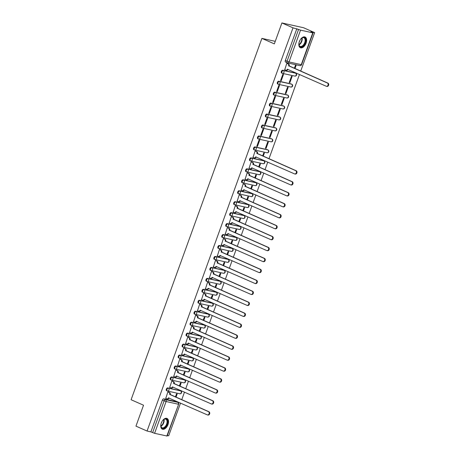 <?xml version="1.0" encoding="UTF-8"?>
<svg xmlns="http://www.w3.org/2000/svg" width="459" height="459" viewBox="0 0 459 459"><rect width="100%" height="100%" fill="white"/><g stroke="black" fill="none" stroke-linecap="round" stroke-linejoin="round"><path stroke-width="0.69" d="M180.163 390.689A1.497 0.872 113.8 0 0 180.077 390.643A1.497 0.872 113.8 0 0 179.98 390.609L167.736 387.907A1.497 0.872 113.8 0 0 166.359 389.117A1.497 0.872 113.8 0 0 166.623 390.684A1.497 0.872 113.8 0 0 166.72 390.712L167.145 390.902M184.128 379.736A1.497 0.872 113.8 0 0 184.042 379.685A1.497 0.872 113.8 0 0 183.944 379.656L171.7 376.954A1.497 0.872 113.8 0 0 170.329 378.164A1.497 0.872 113.8 0 0 170.587 379.731A1.497 0.872 113.8 0 0 170.685 379.759L171.109 379.949M188.092 368.784A1.497 0.872 113.8 0 0 188.006 368.732A1.497 0.872 113.8 0 0 187.909 368.703L175.665 365.995A1.497 0.872 113.8 0 0 174.294 367.211A1.497 0.872 113.8 0 0 174.552 368.778A1.497 0.872 113.8 0 0 174.649 368.806L175.074 368.996M192.057 357.831A1.497 0.872 113.8 0 0 191.971 357.779A1.497 0.872 113.8 0 0 191.873 357.75L179.63 355.042A1.497 0.872 113.8 0 0 178.258 356.259A1.497 0.872 113.8 0 0 178.517 357.819A1.497 0.872 113.8 0 0 178.614 357.854L179.039 358.043M196.022 346.878A1.497 0.872 113.8 0 0 195.936 346.826A1.497 0.872 113.8 0 0 195.838 346.792L183.594 344.089A1.497 0.872 113.8 0 0 182.223 345.306A1.497 0.872 113.8 0 0 182.481 346.866A1.497 0.872 113.8 0 0 182.579 346.901L183.009 347.084M199.992 335.919A1.497 0.872 113.8 0 0 199.9 335.873A1.497 0.872 113.8 0 0 199.803 335.839L187.559 333.136A1.497 0.872 113.8 0 0 186.188 334.347A1.497 0.872 113.8 0 0 186.446 335.913A1.497 0.872 113.8 0 0 186.543 335.942L186.974 336.131M203.957 324.966A1.497 0.872 113.8 0 0 203.865 324.915A1.497 0.872 113.8 0 0 203.767 324.886L191.529 322.184A1.497 0.872 113.8 0 0 190.152 323.394A1.497 0.872 113.8 0 0 190.41 324.961A1.497 0.872 113.8 0 0 190.508 324.989L190.938 325.179M207.921 314.013A1.497 0.872 113.8 0 0 207.829 313.962A1.497 0.872 113.8 0 0 207.732 313.933L195.494 311.231A1.497 0.872 113.8 0 0 194.117 312.441A1.497 0.872 113.8 0 0 194.381 314.008A1.497 0.872 113.8 0 0 194.473 314.036L194.903 314.226M211.886 303.06A1.497 0.872 113.8 0 0 211.794 303.009A1.497 0.872 113.8 0 0 211.702 302.98L199.458 300.272A1.497 0.872 113.8 0 0 198.081 301.488A1.497 0.872 113.8 0 0 198.345 303.049A1.497 0.872 113.8 0 0 198.443 303.083L198.867 303.273M215.85 292.108A1.497 0.872 113.8 0 0 215.764 292.056A1.497 0.872 113.8 0 0 215.667 292.022L203.423 289.319A1.497 0.872 113.8 0 0 202.046 290.536A1.497 0.872 113.8 0 0 202.31 292.096A1.497 0.872 113.8 0 0 202.408 292.131L202.832 292.32M219.815 281.149A1.497 0.872 113.8 0 0 219.729 281.103A1.497 0.872 113.8 0 0 219.631 281.069L207.388 278.366A1.497 0.872 113.8 0 0 206.016 279.577A1.497 0.872 113.8 0 0 206.275 281.143A1.497 0.872 113.8 0 0 206.372 281.172L206.797 281.361M223.78 270.196A1.497 0.872 113.8 0 0 223.694 270.15A1.497 0.872 113.8 0 0 223.596 270.116L211.352 267.413A1.497 0.872 113.8 0 0 209.981 268.624A1.497 0.872 113.8 0 0 210.239 270.19A1.497 0.872 113.8 0 0 210.337 270.219L210.761 270.408M227.744 259.243A1.497 0.872 113.8 0 0 227.658 259.192A1.497 0.872 113.8 0 0 227.561 259.163L215.317 256.461A1.497 0.872 113.8 0 0 213.946 257.671A1.497 0.872 113.8 0 0 214.204 259.237A1.497 0.872 113.8 0 0 214.301 259.266L214.732 259.455M231.715 248.29A1.497 0.872 113.8 0 0 231.623 248.239A1.497 0.872 113.8 0 0 231.525 248.21L219.282 245.502A1.497 0.872 113.8 0 0 217.91 246.718A1.497 0.872 113.8 0 0 218.168 248.279A1.497 0.872 113.8 0 0 218.266 248.313L218.696 248.503M235.679 237.337A1.497 0.872 113.8 0 0 235.587 237.286A1.497 0.872 113.8 0 0 235.49 237.251L223.246 234.549A1.497 0.872 113.8 0 0 221.875 235.765A1.497 0.872 113.8 0 0 222.133 237.326A1.497 0.872 113.8 0 0 222.231 237.36L222.661 237.55M239.644 226.379A1.497 0.872 113.8 0 0 239.552 226.333A1.497 0.872 113.8 0 0 239.455 226.298L227.216 223.596A1.497 0.872 113.8 0 0 225.839 224.807A1.497 0.872 113.8 0 0 226.098 226.373A1.497 0.872 113.8 0 0 226.195 226.402L226.626 226.591M243.609 215.426A1.497 0.872 113.8 0 0 243.517 215.38A1.497 0.872 113.8 0 0 243.425 215.346L231.181 212.643A1.497 0.872 113.8 0 0 229.804 213.854A1.497 0.872 113.8 0 0 230.068 215.42A1.497 0.872 113.8 0 0 230.16 215.449L230.59 215.638M247.573 204.473A1.497 0.872 113.8 0 0 247.487 204.421A1.497 0.872 113.8 0 0 247.39 204.393L235.146 201.69A1.497 0.872 113.8 0 0 233.769 202.901A1.497 0.872 113.8 0 0 234.033 204.467A1.497 0.872 113.8 0 0 234.13 204.496L234.555 204.685M251.538 193.52A1.497 0.872 113.8 0 0 251.452 193.468A1.497 0.872 113.8 0 0 251.354 193.44L239.11 190.732A1.497 0.872 113.8 0 0 237.739 191.948A1.497 0.872 113.8 0 0 237.997 193.509A1.497 0.872 113.8 0 0 238.095 193.543L238.519 193.732M255.502 182.567A1.497 0.872 113.8 0 0 255.416 182.516A1.497 0.872 113.8 0 0 255.319 182.481L243.075 179.779A1.497 0.872 113.8 0 0 241.704 180.995A1.497 0.872 113.8 0 0 241.962 182.556A1.497 0.872 113.8 0 0 242.059 182.59L242.484 182.78M259.467 171.614A1.497 0.872 113.8 0 0 259.381 171.563A1.497 0.872 113.8 0 0 259.283 171.528L247.04 168.826A1.497 0.872 113.8 0 0 245.668 170.037A1.497 0.872 113.8 0 0 245.926 171.603A1.497 0.872 113.8 0 0 246.024 171.637L246.449 171.821M263.437 160.656A1.497 0.872 113.8 0 0 263.346 160.61A1.497 0.872 113.8 0 0 263.248 160.575L251.004 157.873A1.497 0.872 113.8 0 0 249.633 159.084A1.497 0.872 113.8 0 0 249.891 160.65A1.497 0.872 113.8 0 0 249.989 160.679L250.419 160.868M267.402 149.703A1.497 0.872 113.8 0 0 267.31 149.651A1.497 0.872 113.8 0 0 267.213 149.623L254.969 146.92A1.497 0.872 113.8 0 0 253.597 148.131A1.497 0.872 113.8 0 0 253.856 149.697A1.497 0.872 113.8 0 0 253.953 149.726L254.384 149.915M271.367 138.75A1.497 0.872 113.8 0 0 271.275 138.698A1.497 0.872 113.8 0 0 271.177 138.67L258.939 135.962A1.497 0.872 113.8 0 0 257.562 137.178A1.497 0.872 113.8 0 0 257.82 138.738A1.497 0.872 113.8 0 0 257.918 138.773L258.348 138.962M275.331 127.797A1.497 0.872 113.8 0 0 275.239 127.745A1.497 0.872 113.8 0 0 275.142 127.711L262.904 125.009A1.497 0.872 113.8 0 0 261.527 126.225A1.497 0.872 113.8 0 0 261.791 127.786A1.497 0.872 113.8 0 0 261.882 127.82L262.313 128.009M279.296 116.844A1.497 0.872 113.8 0 0 279.21 116.793A1.497 0.872 113.8 0 0 279.112 116.758L266.868 114.056A1.497 0.872 113.8 0 0 265.491 115.266A1.497 0.872 113.8 0 0 265.755 116.833A1.497 0.872 113.8 0 0 265.853 116.867L266.277 117.051M283.26 105.886A1.497 0.872 113.8 0 0 283.174 105.84A1.497 0.872 113.8 0 0 283.077 105.805L270.833 103.103A1.497 0.872 113.8 0 0 269.456 104.313A1.497 0.872 113.8 0 0 269.72 105.88A1.497 0.872 113.8 0 0 269.817 105.909L270.242 106.098M287.225 94.933A1.497 0.872 113.8 0 0 287.139 94.881A1.497 0.872 113.8 0 0 287.041 94.852L274.798 92.15A1.497 0.872 113.8 0 0 273.426 93.361A1.497 0.872 113.8 0 0 273.684 94.927A1.497 0.872 113.8 0 0 273.782 94.956L274.207 95.145M291.19 83.98A1.497 0.872 113.8 0 0 291.104 83.928A1.497 0.872 113.8 0 0 291.006 83.899L278.762 81.191A1.497 0.872 113.8 0 0 277.391 82.408A1.497 0.872 113.8 0 0 277.649 83.968A1.497 0.872 113.8 0 0 277.747 84.003L278.171 84.192M295.154 73.027A1.497 0.872 113.8 0 0 295.068 72.975A1.497 0.872 113.8 0 0 294.971 72.941L282.727 70.238A1.497 0.872 113.8 0 0 281.356 71.455A1.497 0.872 113.8 0 0 281.614 73.015A1.497 0.872 113.8 0 0 281.711 73.05L282.142 73.239M306.101 43.117A5.852 3.414 113.8 0 0 305.086 37.018A5.852 3.414 113.8 0 0 299.348 41.626A5.852 3.414 113.8 0 0 300.364 47.725A5.852 3.414 113.8 0 0 306.101 43.117M168.028 424.541A5.852 3.414 113.8 0 0 167.013 418.442A5.852 3.414 113.8 0 0 161.275 423.049A5.852 3.414 113.8 0 0 162.291 429.148A5.852 3.414 113.8 0 0 168.028 424.541M167.323 435.511L168.683 435.815L180.536 403.071M181.741 399.737L184.501 392.118M185.706 388.779L188.465 381.165M189.676 377.826L192.43 370.212M193.641 366.873L196.395 359.254M197.605 355.92L200.359 348.301M201.57 344.967L204.33 337.348M205.534 334.009L208.294 326.395M209.499 323.056L212.259 315.442M213.464 312.103L216.223 304.483M217.428 301.15L220.188 293.531M221.399 290.197L224.153 282.578M225.363 279.238L228.117 271.625M229.328 268.286L232.082 260.672M233.292 257.333L236.046 249.713M237.257 246.38L240.017 238.76M241.222 235.427L243.981 227.807M245.186 224.468L247.946 216.855M249.151 213.515L251.911 205.902M253.116 202.562L255.875 194.943M257.086 191.61L259.84 183.99M261.051 180.657L263.805 173.037M265.015 169.698L267.769 162.084M268.98 158.745L299.492 74.45M300.702 71.116L314.639 32.623L310.806 31.774L312.786 32.841L300.542 30.133L289.027 61.942L301.27 64.65L312.786 32.841M281.912 22.95L293.008 27.844L147.052 431.035L135.956 426.141L143.529 405.217L131.096 399.732L261.9 38.39L274.333 43.875L281.912 22.95L303.542 27.729L314.639 32.623M166.835 436.033L178.643 404.241L167.128 436.05L154.591 433.325L150.879 431.885L162.394 400.076A1.497 0.872 -66.2 0 1 163.771 398.86L176.009 401.562L177.742 402.325A1.497 0.872 -66.2 0 1 177.84 402.359A1.497 0.872 -66.2 0 1 178.075 402.56M150.879 431.885L147.052 431.035M296.835 28.688L285.32 60.496L289.027 61.942A1.497 1.211 102.5 0 1 287.592 62.917A1.497 1.211 102.5 0 1 287.403 62.854A1.497 0.872 -66.2 0 1 287.311 62.826A1.497 0.872 -66.2 0 1 287.047 61.259L298.562 29.451L293.008 27.844M298.562 29.451L300.542 30.133M287.449 63.52L286.818 63.331L284.758 69.705M289.864 82.66L292.154 76.337L291.505 76.2L289.216 82.517L289.864 82.66L289.262 82.39M281.212 80.75L283.501 74.427L282.853 74.283L280.564 80.606L281.212 80.75L280.61 80.48M285.9 93.613L288.189 87.296L287.541 87.153L285.251 93.47L285.9 93.613L285.297 93.349M277.247 91.702L279.537 85.385L278.888 85.242L276.599 91.559L277.247 91.702L276.645 91.439M281.935 104.566L284.224 98.249L283.576 98.106L281.287 104.422L281.935 104.566L281.333 104.302M273.283 102.655L275.572 96.338L274.924 96.195L272.635 102.512L273.283 102.655L272.68 102.391M277.97 115.525L280.26 109.202L279.606 109.058L277.322 115.381L277.97 115.525L277.362 115.255M269.318 113.608L271.608 107.291L270.953 107.148L268.67 113.471L269.318 113.608L268.716 113.344M274.006 126.477L276.289 120.155L275.641 120.011L273.357 126.334L274.006 126.477L273.398 126.208M265.354 124.567L267.637 118.244L266.989 118.101L264.705 124.423L265.354 124.567L264.745 124.297M270.041 137.43L272.325 131.108L271.676 130.964L269.387 137.287L270.041 137.43L269.433 137.161M261.389 135.52L263.673 129.197L263.024 129.054L260.735 135.376L261.389 135.52L260.781 135.25M266.071 148.383L268.36 142.066L267.712 141.923L265.422 148.24L266.071 148.383L265.468 148.119M257.419 146.473L259.708 140.156L259.06 140.012L256.77 146.329L257.419 146.473L256.816 146.209M263.236 156.215L264.395 153.019L263.747 152.876L262.634 155.945M255.726 151.149L255.095 150.965L253.035 157.334M259.272 167.168L260.431 163.972L259.783 163.829L258.669 166.904M251.762 162.107L251.13 161.918L249.071 168.287M255.307 178.121L256.466 174.925L255.818 174.781L254.705 177.857M247.797 173.06L247.166 172.871L245.106 179.239M251.343 189.079L252.502 185.878L251.853 185.734L250.74 188.81M243.832 184.013L243.201 183.824L241.141 190.198M247.378 200.032L248.537 196.836L247.883 196.693L246.776 199.763M239.868 194.966L239.231 194.782L237.177 201.151M243.413 210.985L244.567 207.789L243.918 207.646L242.805 210.715M235.903 205.919L235.266 205.735L233.206 212.104M239.449 221.938L240.602 218.742L239.954 218.599L238.841 221.674M231.938 216.877L231.302 216.688L229.242 223.057M235.484 232.891L236.637 229.695L235.989 229.552L234.876 232.627M227.974 227.83L227.337 227.641L225.277 234.01M231.514 243.849L232.673 240.648L232.024 240.505L230.911 243.58M224.003 238.783L223.372 238.594L221.313 244.968M227.549 254.802L228.708 251.607L228.06 251.463L226.947 254.533M220.039 249.736L219.408 249.553L217.348 255.921M223.585 265.755L224.744 262.559L224.095 262.416L222.982 265.486M216.074 260.689L215.443 260.505L213.383 266.874M219.62 276.708L220.779 273.512L220.131 273.369L219.018 276.444M212.11 271.648L211.479 271.458L209.419 277.827M215.655 287.661L216.814 284.465L216.166 284.322L215.053 287.397M208.145 282.601L207.514 282.411L205.454 288.78M211.691 298.614L212.85 295.418L212.196 295.275L211.088 298.35M204.18 293.553L203.544 293.364L201.484 299.738M207.726 309.573L208.879 306.377L208.231 306.233L207.118 309.303M200.216 304.506L199.579 304.323L197.519 310.691M203.762 320.525L204.915 317.33L204.266 317.186L203.153 320.256M196.251 315.459L195.614 315.276L193.555 321.644M199.791 331.478L200.95 328.283L200.302 328.139L199.189 331.214M192.281 326.412L191.65 326.229L189.59 332.597M195.827 342.431L196.986 339.235L196.337 339.092L195.224 342.167M188.316 337.371L187.685 337.181L185.625 343.55M191.862 353.384L193.021 350.188L192.373 350.045L191.26 353.12M184.352 348.324L183.72 348.134L181.661 354.509M187.897 364.343L189.056 361.147L188.408 361.004L187.295 364.073M180.387 359.277L179.756 359.093L177.696 365.462M183.933 375.296L185.092 372.1L184.443 371.956L183.33 375.026M176.422 370.229L175.791 370.046L173.732 376.414M179.968 386.249L181.127 383.053L180.473 382.909L179.366 385.985M172.458 381.182L171.821 380.999L169.767 387.367M176.004 397.201L177.157 394.006L176.508 393.862L175.395 396.937M168.493 392.141L167.856 391.952L165.797 398.32M275.251 41.339L261.9 38.39M294.959 68.58L296.118 65.385L295.47 65.241L294.357 68.316M285.32 60.496A1.497 0.872 113.8 0 0 285.578 62.063A1.497 0.872 113.8 0 0 285.676 62.097L287.219 62.774M284.546 69.607L285.756 70.141A1.497 1.211 -77.5 0 0 285.94 70.204A1.497 1.211 -77.5 0 0 287.38 69.229L326.171 86.217A1.727 1.394 -77.5 0 0 326.383 86.292A1.727 1.394 -77.5 0 0 328.082 85.041A1.727 1.394 -77.5 0 0 327.342 82.987L288.625 65.792A1.497 1.211 -77.5 0 0 288.017 63.893L288.579 64.019A1.497 1.211 102.5 0 1 289.187 65.912L327.904 83.113A1.727 1.394 102.5 0 1 328.644 85.162A1.727 1.394 102.5 0 1 326.946 86.412L326.383 86.292M287.236 63.422L288.579 64.019M287.38 69.229L287.936 69.355A1.497 1.211 102.5 0 1 286.502 70.33L285.94 70.204M286.806 63.359L288.017 63.893M288.585 65.895L289.147 66.021M300.496 39.388A5.06 2.955 -66.2 0 1 301.764 38.091A5.06 2.955 -66.2 0 1 305.224 38.39A5.06 2.955 -66.2 0 1 303.95 45.102A5.06 2.955 -66.2 0 1 299.331 45.957A5.06 2.955 -66.2 0 1 298.918 44.546A5.06 2.955 -66.2 0 1 299.021 42.739M298.907 44.391A4.688 2.731 113.8 0 0 299.274 45.556A4.688 2.731 113.8 0 0 300.106 46.342A4.688 2.731 113.8 0 0 304.065 44.001A4.688 2.731 113.8 0 0 304.73 38.55A4.688 2.731 113.8 0 0 303.892 37.764A4.688 2.731 113.8 0 0 301.643 38.189M299.274 41.849A3.339 1.945 113.8 0 0 300.008 40.174M300.02 47.529A5.812 3.391 113.8 0 0 304.879 44.523A5.812 3.391 113.8 0 0 305.66 37.833A5.812 3.391 113.8 0 0 304.707 36.892M162.423 420.817A5.06 2.955 -66.2 0 1 163.691 419.52A5.06 2.955 -66.2 0 1 167.151 419.819A5.06 2.955 -66.2 0 1 165.877 426.526A5.06 2.955 -66.2 0 1 161.258 427.381A5.06 2.955 -66.2 0 1 160.845 425.969A5.06 2.955 -66.2 0 1 160.948 424.162M160.834 425.814A4.688 2.731 113.8 0 0 161.201 426.979A4.688 2.731 113.8 0 0 162.033 427.765A4.688 2.731 113.8 0 0 165.992 425.424A4.688 2.731 113.8 0 0 166.651 419.974A4.688 2.731 113.8 0 0 165.819 419.187A4.688 2.731 113.8 0 0 163.57 419.612M161.201 423.273A3.339 1.945 113.8 0 0 161.935 421.603M161.941 428.953A5.812 3.391 113.8 0 0 166.806 425.946A5.812 3.391 113.8 0 0 167.587 419.256A5.812 3.391 113.8 0 0 166.634 418.321M252.823 157.242L254.034 157.776A1.497 1.211 -77.5 0 0 254.217 157.833A1.497 1.211 -77.5 0 0 255.657 156.863L294.449 173.852A1.727 1.394 -77.5 0 0 294.661 173.921A1.727 1.394 -77.5 0 0 296.359 172.67A1.727 1.394 -77.5 0 0 295.619 170.622L256.902 153.421A1.497 1.211 -77.5 0 0 256.294 151.527L256.856 151.648A1.497 1.211 102.5 0 1 257.465 153.547L296.181 170.748A1.727 1.394 102.5 0 1 296.921 172.796A1.727 1.394 102.5 0 1 295.223 174.047L294.661 173.921M255.514 151.057L256.856 151.648M255.657 156.863L256.214 156.984A1.497 1.211 102.5 0 1 254.779 157.959L254.217 157.833M255.084 150.994L256.294 151.527M256.868 153.53L257.43 153.65M248.858 168.195L250.069 168.728A1.497 1.211 -77.5 0 0 250.253 168.792A1.497 1.211 -77.5 0 0 251.693 167.816L290.484 184.805A1.727 1.394 -77.5 0 0 290.696 184.874A1.727 1.394 -77.5 0 0 292.394 183.623A1.727 1.394 -77.5 0 0 291.654 181.575L252.938 164.374A1.497 1.211 -77.5 0 0 252.33 162.48L252.892 162.601A1.497 1.211 102.5 0 1 253.5 164.5L292.217 181.701A1.727 1.394 102.5 0 1 292.957 183.749A1.727 1.394 102.5 0 1 291.258 185L290.696 184.874M251.549 162.01L252.892 162.601M251.693 167.816L252.249 167.937A1.497 1.211 102.5 0 1 250.815 168.912L250.253 168.792M251.119 161.947L252.33 162.48M252.898 164.483L253.46 164.603M244.894 179.148L246.104 179.681A1.497 1.211 -77.5 0 0 246.288 179.744A1.497 1.211 -77.5 0 0 247.728 178.769L286.519 195.758A1.727 1.394 -77.5 0 0 286.732 195.827A1.727 1.394 -77.5 0 0 288.43 194.582A1.727 1.394 -77.5 0 0 287.69 192.528L248.973 175.332A1.497 1.211 -77.5 0 0 248.365 173.433L248.927 173.559A1.497 1.211 102.5 0 1 249.535 175.453L288.252 192.654A1.727 1.394 102.5 0 1 288.992 194.702A1.727 1.394 102.5 0 1 287.294 195.953L286.732 195.827M247.585 172.963L248.927 173.559M247.728 178.769L248.279 178.895A1.497 1.211 102.5 0 1 246.85 179.865L246.288 179.744M247.154 172.9L248.365 173.433M248.933 175.436L249.495 175.562M240.929 190.101L242.14 190.634A1.497 1.211 -77.5 0 0 242.323 190.697A1.497 1.211 -77.5 0 0 243.763 189.722L282.555 206.716A1.727 1.394 -77.5 0 0 282.767 206.785A1.727 1.394 -77.5 0 0 284.465 205.534A1.727 1.394 -77.5 0 0 283.725 203.486L245.008 186.285A1.497 1.211 -77.5 0 0 244.4 184.386L244.963 184.512A1.497 1.211 102.5 0 1 245.571 186.406L284.287 203.607A1.727 1.394 102.5 0 1 285.028 205.655A1.727 1.394 102.5 0 1 283.329 206.906L282.767 206.785M243.62 183.921L244.963 184.512M244.326 189.848A1.497 1.211 102.5 0 1 242.886 190.824L242.323 190.697M243.19 183.852L244.4 184.386M244.968 186.388L245.531 186.515M236.964 201.059L238.175 201.593A1.497 1.211 -77.5 0 0 238.359 201.65A1.497 1.211 -77.5 0 0 239.799 200.681L278.59 217.669A1.727 1.394 -77.5 0 0 278.802 217.738A1.727 1.394 -77.5 0 0 280.501 216.487A1.727 1.394 -77.5 0 0 279.76 214.439L241.044 197.238A1.497 1.211 -77.5 0 0 240.436 195.339L240.998 195.465A1.497 1.211 102.5 0 1 241.606 197.364L280.323 214.56A1.727 1.394 102.5 0 1 281.063 216.614A1.727 1.394 102.5 0 1 279.365 217.864L278.802 217.738M239.655 194.874L240.998 195.465M240.361 200.807A1.497 1.211 102.5 0 1 238.921 201.776L238.359 201.65M239.225 194.805L240.436 195.339M241.004 197.341L241.566 197.468M232.994 212.012L234.21 212.546A1.497 1.211 -77.5 0 0 234.394 212.603A1.497 1.211 -77.5 0 0 235.828 211.633L274.625 228.622A1.727 1.394 -77.5 0 0 274.838 228.691A1.727 1.394 -77.5 0 0 276.53 227.44A1.727 1.394 -77.5 0 0 275.79 225.392L237.079 208.191A1.497 1.211 -77.5 0 0 236.471 206.298L237.033 206.418A1.497 1.211 102.5 0 1 237.642 208.317L276.352 225.518A1.727 1.394 102.5 0 1 277.098 227.566A1.727 1.394 102.5 0 1 275.4 228.817L274.838 228.691M235.691 205.827L237.033 206.418M236.391 211.76A1.497 1.211 102.5 0 1 234.956 212.729L234.394 212.603M235.26 205.764L236.471 206.298M237.039 208.294L237.601 208.42M229.03 222.965L230.24 223.499A1.497 1.211 -77.5 0 0 230.429 223.562A1.497 1.211 -77.5 0 0 231.864 222.586L270.661 239.575A1.727 1.394 -77.5 0 0 270.873 239.644A1.727 1.394 -77.5 0 0 272.566 238.393A1.727 1.394 -77.5 0 0 271.826 236.345L233.109 219.144A1.497 1.211 -77.5 0 0 232.506 217.25L233.069 217.371A1.497 1.211 102.5 0 1 233.671 219.27L272.388 236.471A1.727 1.394 102.5 0 1 273.128 238.519A1.727 1.394 102.5 0 1 271.435 239.77L270.873 239.644M231.726 216.78L233.069 217.371M231.864 222.586L232.42 222.707A1.497 1.211 102.5 0 1 230.992 223.682L230.429 223.562M231.296 216.717L232.506 217.25M233.074 219.253L233.637 219.373M225.065 233.918L226.276 234.451A1.497 1.211 -77.5 0 0 226.459 234.515A1.497 1.211 -77.5 0 0 227.899 233.539L266.69 250.528A1.727 1.394 -77.5 0 0 266.903 250.597A1.727 1.394 -77.5 0 0 268.601 249.352A1.727 1.394 -77.5 0 0 267.861 247.298L229.144 230.102A1.497 1.211 -77.5 0 0 228.542 228.203L229.104 228.33A1.497 1.211 102.5 0 1 229.707 230.223L268.423 247.424A1.727 1.394 102.5 0 1 269.163 249.472A1.727 1.394 102.5 0 1 267.465 250.723L266.903 250.597M227.756 227.733L229.104 228.33M227.899 233.539L228.456 233.665A1.497 1.211 102.5 0 1 227.027 234.635L226.459 234.515M227.325 227.67L228.542 228.203M229.11 230.206L229.672 230.332M221.1 244.871L222.311 245.404A1.497 1.211 -77.5 0 0 222.495 245.467A1.497 1.211 -77.5 0 0 223.935 244.492L262.726 261.487A1.727 1.394 -77.5 0 0 262.938 261.555A1.727 1.394 -77.5 0 0 264.636 260.305A1.727 1.394 -77.5 0 0 263.896 258.256L225.18 241.055A1.497 1.211 -77.5 0 0 224.571 239.156L225.134 239.282A1.497 1.211 102.5 0 1 225.742 241.176L264.459 258.377A1.727 1.394 102.5 0 1 265.199 260.425A1.727 1.394 102.5 0 1 263.5 261.676L262.938 261.555M223.791 238.691L225.134 239.282M224.497 244.618A1.497 1.211 102.5 0 1 223.057 245.594L222.495 245.467M223.361 238.623L224.571 239.156M225.145 241.159L225.708 241.285M217.136 255.829L218.346 256.363A1.497 1.211 -77.5 0 0 218.53 256.42A1.497 1.211 -77.5 0 0 219.97 255.451L258.761 272.439A1.727 1.394 -77.5 0 0 258.974 272.508A1.727 1.394 -77.5 0 0 260.672 271.258A1.727 1.394 -77.5 0 0 259.932 269.209L221.215 252.008A1.497 1.211 -77.5 0 0 220.607 250.109L221.169 250.235A1.497 1.211 102.5 0 1 221.777 252.134L260.494 269.33A1.727 1.394 102.5 0 1 261.234 271.384A1.727 1.394 102.5 0 1 259.536 272.635L258.974 272.508M219.827 249.644L221.169 250.235M219.97 255.451L220.527 255.571A1.497 1.211 102.5 0 1 219.092 256.547L218.53 256.42M219.396 249.576L220.607 250.109M221.175 252.111L221.737 252.238M213.171 266.782L214.382 267.316A1.497 1.211 -77.5 0 0 214.565 267.373A1.497 1.211 -77.5 0 0 216.005 266.404L254.797 283.392A1.727 1.394 -77.5 0 0 255.009 283.461A1.727 1.394 -77.5 0 0 256.707 282.21A1.727 1.394 -77.5 0 0 255.967 280.162L217.25 262.961A1.497 1.211 -77.5 0 0 216.642 261.068L217.205 261.188A1.497 1.211 102.5 0 1 217.813 263.087L256.529 280.288A1.727 1.394 102.5 0 1 257.269 282.337A1.727 1.394 102.5 0 1 255.571 283.587L255.009 283.461M215.862 260.597L217.205 261.188M216.005 266.404L216.562 266.524A1.497 1.211 102.5 0 1 215.128 267.499L214.565 267.373M215.432 260.528L216.642 261.068M217.21 263.064L217.773 263.191M209.206 277.735L210.417 278.269A1.497 1.211 -77.5 0 0 210.601 278.332A1.497 1.211 -77.5 0 0 212.041 277.356L250.832 294.345A1.727 1.394 -77.5 0 0 251.044 294.414A1.727 1.394 -77.5 0 0 252.743 293.163A1.727 1.394 -77.5 0 0 252.002 291.115L213.286 273.914A1.497 1.211 -77.5 0 0 212.678 272.021L213.24 272.141A1.497 1.211 102.5 0 1 213.848 274.04L252.565 291.241A1.727 1.394 102.5 0 1 253.305 293.29A1.727 1.394 102.5 0 1 251.607 294.54L251.044 294.414M211.897 271.55L213.24 272.141M212.603 277.483A1.497 1.211 102.5 0 1 211.163 278.452L210.601 278.332M211.467 271.487L212.678 272.021M213.246 274.023L213.808 274.143M205.242 288.688L206.452 289.222A1.497 1.211 -77.5 0 0 206.636 289.285A1.497 1.211 -77.5 0 0 208.076 288.309L246.867 305.298A1.727 1.394 -77.5 0 0 247.08 305.367A1.727 1.394 -77.5 0 0 248.778 304.122A1.727 1.394 -77.5 0 0 248.038 302.068L209.321 284.873A1.497 1.211 -77.5 0 0 208.713 282.974L209.275 283.1A1.497 1.211 102.5 0 1 209.883 284.993L248.6 302.194A1.727 1.394 102.5 0 1 249.34 304.242A1.727 1.394 102.5 0 1 247.642 305.493L247.08 305.367M207.933 282.503L209.275 283.1M208.638 288.436A1.497 1.211 102.5 0 1 207.198 289.405L206.636 289.285M207.502 282.44L208.713 282.974M209.281 284.976L209.843 285.102M201.272 299.641L202.488 300.175A1.497 1.211 -77.5 0 0 202.671 300.238A1.497 1.211 -77.5 0 0 204.112 299.262L242.903 316.251A1.727 1.394 -77.5 0 0 243.115 316.326A1.727 1.394 -77.5 0 0 244.813 315.075A1.727 1.394 -77.5 0 0 244.068 313.027L205.357 295.825A1.497 1.211 -77.5 0 0 204.748 293.926L205.311 294.053A1.497 1.211 102.5 0 1 205.919 295.946L244.63 313.147A1.727 1.394 102.5 0 1 245.376 315.195A1.727 1.394 102.5 0 1 243.677 316.446L243.115 316.326M203.968 293.462L205.311 294.053M204.112 299.262L204.662 299.388A1.497 1.211 102.5 0 1 203.234 300.364L202.671 300.238M203.538 293.393L204.748 293.926M205.316 295.929L205.879 296.055M197.307 310.594L198.517 311.133A1.497 1.211 -77.5 0 0 198.707 311.191A1.497 1.211 -77.5 0 0 200.141 310.221L238.938 327.21A1.727 1.394 -77.5 0 0 239.15 327.278A1.727 1.394 -77.5 0 0 240.843 326.028A1.727 1.394 -77.5 0 0 240.103 323.979L201.386 306.778A1.497 1.211 -77.5 0 0 200.784 304.879L201.346 305.005A1.497 1.211 102.5 0 1 201.954 306.905L240.665 324.1A1.727 1.394 102.5 0 1 241.405 326.154A1.727 1.394 102.5 0 1 239.713 327.399L239.15 327.278M200.004 304.415L201.346 305.005M200.141 310.221L200.698 310.341A1.497 1.211 102.5 0 1 199.269 311.317L198.707 311.191M199.573 304.346L200.784 304.879M201.352 306.882L201.914 307.008M193.342 321.552L194.553 322.086A1.497 1.211 -77.5 0 0 194.742 322.143A1.497 1.211 -77.5 0 0 196.177 321.174L234.968 338.163A1.727 1.394 -77.5 0 0 235.18 338.231A1.727 1.394 -77.5 0 0 236.878 336.981A1.727 1.394 -77.5 0 0 236.138 334.932L197.422 317.731A1.497 1.211 -77.5 0 0 196.819 315.838L197.381 315.958A1.497 1.211 102.5 0 1 197.984 317.858L236.701 335.059A1.727 1.394 102.5 0 1 237.441 337.107A1.727 1.394 102.5 0 1 235.742 338.358L235.18 338.231M196.039 315.367L197.381 315.958M196.177 321.174L196.733 321.294A1.497 1.211 102.5 0 1 195.304 322.27L194.742 322.143M195.603 315.299L196.819 315.838M197.387 317.835L197.949 317.961M189.378 332.505L190.588 333.039A1.497 1.211 -77.5 0 0 190.772 333.102A1.497 1.211 -77.5 0 0 192.212 332.127L231.003 349.115A1.727 1.394 -77.5 0 0 231.216 349.184A1.727 1.394 -77.5 0 0 232.914 347.933A1.727 1.394 -77.5 0 0 232.174 345.885L193.457 328.684A1.497 1.211 -77.5 0 0 192.849 326.791L193.417 326.911A1.497 1.211 102.5 0 1 194.019 328.81L232.736 346.011A1.727 1.394 102.5 0 1 233.476 348.06A1.727 1.394 102.5 0 1 231.778 349.31L231.216 349.184M192.069 326.32L193.417 326.911M192.212 332.127L192.769 332.247A1.497 1.211 102.5 0 1 191.334 333.223L190.772 333.102M191.638 326.257L192.849 326.791M193.423 328.793L193.985 328.914M185.413 343.458L186.624 343.992A1.497 1.211 -77.5 0 0 186.807 344.055A1.497 1.211 -77.5 0 0 188.247 343.08L227.039 360.068A1.727 1.394 -77.5 0 0 227.251 360.137A1.727 1.394 -77.5 0 0 228.949 358.886A1.727 1.394 -77.5 0 0 228.209 356.838L189.492 339.637A1.497 1.211 -77.5 0 0 188.884 337.744L189.447 337.87A1.497 1.211 102.5 0 1 190.055 339.763L228.771 356.964A1.727 1.394 102.5 0 1 229.511 359.013A1.727 1.394 102.5 0 1 227.813 360.263L227.251 360.137M188.104 337.273L189.447 337.87M188.81 343.206A1.497 1.211 102.5 0 1 187.37 344.175L186.807 344.055M187.674 337.21L188.884 337.744M189.452 339.746L190.02 339.867M181.448 354.411L182.659 354.945A1.497 1.211 -77.5 0 0 182.843 355.008A1.497 1.211 -77.5 0 0 184.283 354.032L223.074 371.021A1.727 1.394 -77.5 0 0 223.286 371.096A1.727 1.394 -77.5 0 0 224.985 369.845A1.727 1.394 -77.5 0 0 224.244 367.797L185.528 350.596A1.497 1.211 -77.5 0 0 184.92 348.697L185.482 348.823A1.497 1.211 102.5 0 1 186.09 350.716L224.807 367.917A1.727 1.394 102.5 0 1 225.547 369.965A1.727 1.394 102.5 0 1 223.849 371.216L223.286 371.096M184.139 348.232L185.482 348.823M184.283 354.032L184.839 354.159A1.497 1.211 102.5 0 1 183.405 355.134L182.843 355.008M183.709 348.163L184.92 348.697M185.488 350.699L186.05 350.825M177.484 365.364L178.694 365.903A1.497 1.211 -77.5 0 0 178.878 365.961A1.497 1.211 -77.5 0 0 180.318 364.991L219.109 381.98A1.727 1.394 -77.5 0 0 219.322 382.049A1.727 1.394 -77.5 0 0 221.02 380.798A1.727 1.394 -77.5 0 0 220.28 378.75L181.563 361.549A1.497 1.211 -77.5 0 0 180.955 359.649L181.517 359.776A1.497 1.211 102.5 0 1 182.125 361.675L220.842 378.87A1.727 1.394 102.5 0 1 221.582 380.924A1.727 1.394 102.5 0 1 219.884 382.169L219.322 382.049M180.175 359.185L181.517 359.776M180.318 364.991L180.869 365.112A1.497 1.211 102.5 0 1 179.44 366.087L178.878 365.961M179.744 359.116L180.955 359.649M181.523 361.652L182.085 361.778M173.519 376.323L174.73 376.856A1.497 1.211 -77.5 0 0 174.913 376.914A1.497 1.211 -77.5 0 0 176.354 375.944L215.145 392.933A1.727 1.394 -77.5 0 0 215.357 393.002A1.727 1.394 -77.5 0 0 217.055 391.751A1.727 1.394 -77.5 0 0 216.315 389.702L177.599 372.501A1.497 1.211 -77.5 0 0 176.99 370.608L177.553 370.729A1.497 1.211 102.5 0 1 178.161 372.628L216.877 389.829A1.727 1.394 102.5 0 1 217.618 391.877A1.727 1.394 102.5 0 1 215.919 393.128L215.357 393.002M176.21 370.138L177.553 370.729M176.354 375.944L176.904 376.064A1.497 1.211 102.5 0 1 175.476 377.04L174.913 376.914M175.78 370.069L176.99 370.608M177.558 372.605L178.121 372.731M169.549 387.276L170.765 387.809A1.497 1.211 -77.5 0 0 170.949 387.872A1.497 1.211 -77.5 0 0 172.389 386.897L211.18 403.886A1.727 1.394 -77.5 0 0 211.392 403.954A1.727 1.394 -77.5 0 0 213.091 402.704A1.727 1.394 -77.5 0 0 212.351 400.655L173.634 383.454A1.497 1.211 -77.5 0 0 173.026 381.561L173.588 381.681A1.497 1.211 102.5 0 1 174.196 383.581L212.913 400.782A1.727 1.394 102.5 0 1 213.653 402.83A1.727 1.394 102.5 0 1 211.955 404.081L211.392 403.954M172.245 381.09L173.588 381.681M172.951 387.023A1.497 1.211 102.5 0 1 171.511 387.993L170.949 387.872M171.815 381.027L173.026 381.561M173.594 383.563L174.156 383.684M165.584 398.228L166.795 398.762A1.497 1.211 -77.5 0 0 166.984 398.825A1.497 1.211 -77.5 0 0 168.419 397.85L207.216 414.838A1.727 1.394 -77.5 0 0 207.428 414.907A1.727 1.394 -77.5 0 0 209.12 413.657A1.727 1.394 -77.5 0 0 208.38 411.608L169.669 394.407A1.497 1.211 -77.5 0 0 169.061 392.514L169.623 392.64A1.497 1.211 102.5 0 1 170.232 394.533L208.943 411.734A1.727 1.394 102.5 0 1 209.683 413.783A1.727 1.394 102.5 0 1 207.99 415.034L207.428 414.907M168.281 392.043L169.623 392.64M168.419 397.85L168.975 397.97A1.497 1.211 102.5 0 1 167.546 398.946L166.984 398.825M167.851 391.98L169.061 392.514M169.629 394.516L170.191 394.637M179.572 393.69A1.497 1.211 -77.5 0 0 179.762 393.747L167.518 391.045A1.497 1.211 -77.5 0 1 167.328 390.988A1.497 0.872 -66.2 0 1 167.237 390.953A1.497 0.872 -66.2 0 1 166.973 389.393A1.497 0.872 -66.2 0 1 168.35 388.176L180.594 390.879A1.497 0.872 -66.2 0 1 180.685 390.913A1.497 0.872 -66.2 0 1 180.926 391.114M167.736 387.907L168.35 388.176A1.497 1.211 102.5 0 1 168.952 390.075A1.497 1.211 -77.5 0 1 167.518 391.045A1.497 1.497 0 0 1 167.237 390.953L166.623 390.684M183.537 382.737A1.497 1.211 -77.5 0 0 183.726 382.795L171.482 380.092A1.497 1.211 -77.5 0 1 171.299 380.029A1.497 0.872 -66.2 0 1 171.201 380A1.497 0.872 -66.2 0 1 170.937 378.434A1.497 0.872 -66.2 0 1 172.314 377.223L184.558 379.926A1.497 0.872 -66.2 0 1 184.656 379.96A1.497 0.872 -66.2 0 1 184.891 380.161M171.7 376.954L172.314 377.223A1.497 1.211 102.5 0 1 172.923 379.117A1.497 1.211 -77.5 0 1 171.482 380.092A1.497 1.497 0 0 1 171.201 380L170.587 379.731M187.507 371.779A1.497 1.211 -77.5 0 0 187.691 371.842L175.447 369.139A1.497 1.211 -77.5 0 1 175.263 369.076A1.497 0.872 -66.2 0 1 175.166 369.047A1.497 0.872 -66.2 0 1 174.908 367.481A1.497 0.872 -66.2 0 1 176.279 366.271L188.523 368.973A1.497 0.872 -66.2 0 1 188.62 369.002A1.497 0.872 -66.2 0 1 188.856 369.208M175.665 365.995L176.279 366.271A1.497 1.211 102.5 0 1 176.887 368.164A1.497 1.211 -77.5 0 1 175.447 369.139A1.497 1.497 0 0 1 175.166 369.047L174.552 368.778M191.472 360.826A1.497 1.211 -77.5 0 0 191.655 360.889L179.412 358.186A1.497 1.211 -77.5 0 1 179.228 358.123A1.497 0.872 -66.2 0 1 179.13 358.089A1.497 0.872 -66.2 0 1 178.872 356.528A1.497 0.872 -66.2 0 1 180.244 355.312L192.487 358.02A1.497 0.872 -66.2 0 1 192.585 358.049A1.497 0.872 -66.2 0 1 192.82 358.255M179.63 355.042L180.244 355.312A1.497 1.211 102.5 0 1 180.852 357.211A1.497 1.211 -77.5 0 1 179.412 358.186A1.497 1.497 0 0 1 179.13 358.089L178.517 357.819M195.436 349.873A1.497 1.211 -77.5 0 0 195.62 349.936L183.376 347.228A1.497 1.211 -77.5 0 1 183.193 347.17A1.497 0.872 -66.2 0 1 183.095 347.136A1.497 0.872 -66.2 0 1 182.837 345.575A1.497 0.872 -66.2 0 1 184.208 344.359L196.452 347.067A1.497 0.872 -66.2 0 1 196.55 347.096A1.497 0.872 -66.2 0 1 196.785 347.302M183.594 344.089L184.208 344.359A1.497 1.211 102.5 0 1 184.816 346.258A1.497 1.211 -77.5 0 1 183.376 347.228A1.497 1.497 0 0 1 183.095 347.136L182.481 346.866M199.401 338.92A1.497 1.211 -77.5 0 0 199.585 338.977L187.341 336.275A1.497 1.211 -77.5 0 1 187.157 336.217A1.497 0.872 -66.2 0 1 187.06 336.183A1.497 0.872 -66.2 0 1 186.802 334.622A1.497 0.872 -66.2 0 1 188.173 333.406L200.417 336.108A1.497 0.872 -66.2 0 1 200.514 336.143A1.497 0.872 -66.2 0 1 200.749 336.344M187.559 333.136L188.173 333.406A1.497 1.211 102.5 0 1 188.781 335.305A1.497 1.211 -77.5 0 1 187.341 336.275A1.497 1.497 0 0 1 187.06 336.183L186.446 335.913M203.366 327.967A1.497 1.211 -77.5 0 0 203.549 328.024L191.305 325.322A1.497 1.211 -77.5 0 1 191.122 325.259A1.497 0.872 -66.2 0 1 191.024 325.23A1.497 0.872 -66.2 0 1 190.766 323.664A1.497 0.872 -66.2 0 1 192.137 322.453L204.381 325.156A1.497 0.872 -66.2 0 1 204.479 325.19A1.497 0.872 -66.2 0 1 204.72 325.391M191.529 322.184L192.137 322.453A1.497 1.211 102.5 0 1 192.746 324.347A1.497 1.211 -77.5 0 1 191.305 325.322A1.497 1.497 0 0 1 191.024 325.23L190.41 324.961M207.33 317.008A1.497 1.211 -77.5 0 0 207.514 317.071L195.276 314.369A1.497 1.211 -77.5 0 1 195.086 314.306A1.497 0.872 -66.2 0 1 194.989 314.277A1.497 0.872 -66.2 0 1 194.731 312.711A1.497 0.872 -66.2 0 1 196.108 311.5L208.346 314.203A1.497 0.872 -66.2 0 1 208.443 314.231A1.497 0.872 -66.2 0 1 208.684 314.438M195.494 311.231L196.108 311.5A1.497 1.211 102.5 0 1 196.71 313.394A1.497 1.211 -77.5 0 1 195.276 314.369A1.497 1.497 0 0 1 194.989 314.277L194.381 314.008M211.295 306.055A1.497 1.211 -77.5 0 0 211.479 306.119L199.24 303.416A1.497 1.211 -77.5 0 1 199.051 303.353A1.497 0.872 -66.2 0 1 198.959 303.319A1.497 0.872 -66.2 0 1 198.695 301.758A1.497 0.872 -66.2 0 1 200.072 300.542L212.31 303.25A1.497 0.872 -66.2 0 1 212.408 303.279A1.497 0.872 -66.2 0 1 212.649 303.485M199.458 300.272L200.072 300.542A1.497 1.211 102.5 0 1 200.675 302.441A1.497 1.211 -77.5 0 1 199.24 303.416A1.497 1.497 0 0 1 198.959 303.319L198.345 303.049M215.26 295.103A1.497 1.211 -77.5 0 0 215.449 295.166L203.205 292.458A1.497 1.211 -77.5 0 1 203.021 292.4A1.497 0.872 -66.2 0 1 202.924 292.366A1.497 0.872 -66.2 0 1 202.66 290.805A1.497 0.872 -66.2 0 1 204.037 289.589L216.281 292.297A1.497 0.872 -66.2 0 1 216.378 292.326A1.497 0.872 -66.2 0 1 216.614 292.532M203.423 289.319L204.037 289.589A1.497 1.211 102.5 0 1 204.645 291.488A1.497 1.211 -77.5 0 1 203.205 292.458A1.497 1.497 0 0 1 202.924 292.366L202.31 292.096M219.224 284.15A1.497 1.211 -77.5 0 0 219.413 284.207L207.17 281.505A1.497 1.211 -77.5 0 1 206.986 281.447A1.497 0.872 -66.2 0 1 206.889 281.413A1.497 0.872 -66.2 0 1 206.625 279.852A1.497 0.872 -66.2 0 1 208.002 278.636L220.245 281.338A1.497 0.872 -66.2 0 1 220.343 281.373A1.497 0.872 -66.2 0 1 220.578 281.579M207.388 278.366L208.002 278.636A1.497 1.211 102.5 0 1 208.61 280.535A1.497 1.211 -77.5 0 1 207.17 281.505A1.497 1.497 0 0 1 206.889 281.413L206.275 281.143M223.194 273.197A1.497 1.211 -77.5 0 0 223.378 273.254L211.134 270.552A1.497 1.211 -77.5 0 1 210.951 270.489A1.497 0.872 -66.2 0 1 210.853 270.46A1.497 0.872 -66.2 0 1 210.595 268.894A1.497 0.872 -66.2 0 1 211.966 267.683L224.21 270.385A1.497 0.872 -66.2 0 1 224.308 270.42A1.497 0.872 -66.2 0 1 224.543 270.621M211.352 267.413L211.966 267.683A1.497 1.211 102.5 0 1 212.574 269.576A1.497 1.211 -77.5 0 1 211.134 270.552A1.497 1.497 0 0 1 210.853 270.46L210.239 270.19M227.159 262.238A1.497 1.211 -77.5 0 0 227.343 262.301L215.099 259.599A1.497 1.211 -77.5 0 1 214.915 259.536A1.497 0.872 -66.2 0 1 214.818 259.507A1.497 0.872 -66.2 0 1 214.56 257.941A1.497 0.872 -66.2 0 1 215.931 256.73L228.175 259.433A1.497 0.872 -66.2 0 1 228.272 259.461A1.497 0.872 -66.2 0 1 228.507 259.668M215.317 256.461L215.931 256.73A1.497 1.211 102.5 0 1 216.539 258.624A1.497 1.211 -77.5 0 1 215.099 259.599A1.497 1.497 0 0 1 214.818 259.507L214.204 259.237M231.124 251.285A1.497 1.211 -77.5 0 0 231.307 251.348L219.063 248.646A1.497 1.211 -77.5 0 1 218.88 248.583A1.497 0.872 -66.2 0 1 218.782 248.554A1.497 0.872 -66.2 0 1 218.524 246.988A1.497 0.872 -66.2 0 1 219.895 245.777L232.139 248.48A1.497 0.872 -66.2 0 1 232.237 248.508A1.497 0.872 -66.2 0 1 232.472 248.715M219.282 245.502L219.895 245.777A1.497 1.211 102.5 0 1 220.504 247.671A1.497 1.211 -77.5 0 1 219.063 248.646A1.497 1.497 0 0 1 218.782 248.554L218.168 248.279M235.088 240.332A1.497 1.211 -77.5 0 0 235.272 240.396L223.028 237.687A1.497 1.211 -77.5 0 1 222.844 237.63A1.497 0.872 -66.2 0 1 222.747 237.596A1.497 0.872 -66.2 0 1 222.489 236.035A1.497 0.872 -66.2 0 1 223.86 234.819L236.104 237.527A1.497 0.872 -66.2 0 1 236.201 237.555A1.497 0.872 -66.2 0 1 236.442 237.762M223.246 234.549L223.86 234.819A1.497 1.211 102.5 0 1 224.468 236.718A1.497 1.211 -77.5 0 1 223.028 237.687A1.497 1.497 0 0 1 222.747 237.596L222.133 237.326M239.053 229.38A1.497 1.211 -77.5 0 0 239.237 229.437L226.998 226.735A1.497 1.211 -77.5 0 1 226.809 226.677A1.497 0.872 -66.2 0 1 226.712 226.643A1.497 0.872 -66.2 0 1 226.453 225.082A1.497 0.872 -66.2 0 1 227.825 223.866L240.068 226.568A1.497 0.872 -66.2 0 1 240.166 226.603A1.497 0.872 -66.2 0 1 240.407 226.809M227.216 223.596L227.825 223.866A1.497 1.211 102.5 0 1 228.433 225.765A1.497 1.211 -77.5 0 1 226.998 226.735A1.497 1.497 0 0 1 226.712 226.643L226.098 226.373M243.018 218.427A1.497 1.211 -77.5 0 0 243.201 218.484L230.963 215.782A1.497 1.211 -77.5 0 1 230.774 215.719A1.497 0.872 -66.2 0 1 230.676 215.69A1.497 0.872 -66.2 0 1 230.418 214.123A1.497 0.872 -66.2 0 1 231.795 212.913L244.033 215.615A1.497 0.872 -66.2 0 1 244.131 215.65A1.497 0.872 -66.2 0 1 244.372 215.85M231.181 212.643L231.795 212.913A1.497 1.211 102.5 0 1 232.397 214.806A1.497 1.211 -77.5 0 1 230.963 215.782A1.497 1.497 0 0 1 230.676 215.69L230.068 215.42M246.982 207.474A1.497 1.211 -77.5 0 0 247.172 207.531L234.928 204.829A1.497 1.211 -77.5 0 1 234.744 204.766A1.497 0.872 -66.2 0 1 234.647 204.737A1.497 0.872 -66.2 0 1 234.383 203.171A1.497 0.872 -66.2 0 1 235.76 201.96L248.003 204.662A1.497 0.872 -66.2 0 1 248.095 204.691A1.497 0.872 -66.2 0 1 248.336 204.898M235.146 201.69L235.76 201.96A1.497 1.211 102.5 0 1 236.368 203.853A1.497 1.211 -77.5 0 1 234.928 204.829A1.497 1.497 0 0 1 234.647 204.737L234.033 204.467M250.947 196.515A1.497 1.211 -77.5 0 0 251.136 196.578L238.892 193.876A1.497 1.211 -77.5 0 1 238.709 193.813A1.497 0.872 -66.2 0 1 238.611 193.784A1.497 0.872 -66.2 0 1 238.347 192.218A1.497 0.872 -66.2 0 1 239.724 191.007L251.968 193.709A1.497 0.872 -66.2 0 1 252.066 193.738A1.497 0.872 -66.2 0 1 252.301 193.945M239.11 190.732L239.724 191.007A1.497 1.211 102.5 0 1 240.332 192.9A1.497 1.211 -77.5 0 1 238.892 193.876A1.497 1.497 0 0 1 238.611 193.784L237.997 193.509M254.917 185.562A1.497 1.211 -77.5 0 0 255.101 185.625L242.857 182.917A1.497 1.211 -77.5 0 1 242.673 182.86A1.497 0.872 -66.2 0 1 242.576 182.825A1.497 0.872 -66.2 0 1 242.318 181.265A1.497 0.872 -66.2 0 1 243.689 180.048L255.933 182.757A1.497 0.872 -66.2 0 1 256.03 182.785A1.497 0.872 -66.2 0 1 256.265 182.992M243.075 179.779L243.689 180.048A1.497 1.211 102.5 0 1 244.297 181.948A1.497 1.211 -77.5 0 1 242.857 182.917A1.497 1.497 0 0 1 242.576 182.825L241.962 182.556M258.882 174.609A1.497 1.211 -77.5 0 0 259.065 174.667L246.822 171.964A1.497 1.211 -77.5 0 1 246.638 171.907A1.497 0.872 -66.2 0 1 246.54 171.873A1.497 0.872 -66.2 0 1 246.282 170.312A1.497 0.872 -66.2 0 1 247.653 169.096L259.897 171.798A1.497 0.872 -66.2 0 1 259.995 171.832A1.497 0.872 -66.2 0 1 260.23 172.039M247.04 168.826L247.653 169.096A1.497 1.211 102.5 0 1 248.262 170.995A1.497 1.211 -77.5 0 1 246.822 171.964A1.497 1.497 0 0 1 246.54 171.873L245.926 171.603M262.846 163.656A1.497 1.211 -77.5 0 0 263.03 163.714L250.786 161.011A1.497 1.211 -77.5 0 1 250.603 160.948A1.497 0.872 -66.2 0 1 250.505 160.92A1.497 0.872 -66.2 0 1 250.247 159.353A1.497 0.872 -66.2 0 1 251.618 158.143L263.862 160.845A1.497 0.872 -66.2 0 1 263.959 160.879A1.497 0.872 -66.2 0 1 264.195 161.08M251.004 157.873L251.618 158.143A1.497 1.211 102.5 0 1 252.226 160.036A1.497 1.211 -77.5 0 1 250.786 161.011A1.497 1.497 0 0 1 250.505 160.92L249.891 160.65M266.811 152.704A1.497 1.211 -77.5 0 0 266.995 152.761L254.751 150.059A1.497 1.211 -77.5 0 1 254.567 149.995A1.497 0.872 -66.2 0 1 254.47 149.967A1.497 0.872 -66.2 0 1 254.211 148.4A1.497 0.872 -66.2 0 1 255.583 147.19L267.827 149.892A1.497 0.872 -66.2 0 1 267.924 149.927A1.497 0.872 -66.2 0 1 268.165 150.127M254.969 146.92L255.583 147.19A1.497 1.211 102.5 0 1 256.191 149.083A1.497 1.211 -77.5 0 1 254.751 150.059A1.497 1.497 0 0 1 254.47 149.967L253.856 149.697M270.776 141.745A1.497 1.211 -77.5 0 0 270.959 141.808L258.715 139.106A1.497 1.211 -77.5 0 1 258.532 139.043A1.497 0.872 -66.2 0 1 258.434 139.014A1.497 0.872 -66.2 0 1 258.176 137.448A1.497 0.872 -66.2 0 1 259.547 136.237L271.791 138.939A1.497 0.872 -66.2 0 1 271.889 138.968A1.497 0.872 -66.2 0 1 272.13 139.175M258.939 135.962L259.547 136.237A1.497 1.211 102.5 0 1 260.155 138.13A1.497 1.211 -77.5 0 1 258.715 139.106A1.497 1.497 0 0 1 258.434 139.014L257.82 138.738M274.74 130.792A1.497 1.211 -77.5 0 0 274.924 130.855L262.686 128.147A1.497 1.211 -77.5 0 1 262.496 128.09A1.497 0.872 -66.2 0 1 262.399 128.055A1.497 0.872 -66.2 0 1 262.141 126.495A1.497 0.872 -66.2 0 1 263.518 125.278L275.756 127.986A1.497 0.872 -66.2 0 1 275.853 128.015A1.497 0.872 -66.2 0 1 276.094 128.222M262.904 125.009L263.518 125.278A1.497 1.211 102.5 0 1 264.12 127.177A1.497 1.211 -77.5 0 1 262.686 128.147A1.497 1.497 0 0 1 262.399 128.055L261.791 127.786M278.705 119.839A1.497 1.211 -77.5 0 0 278.888 119.897L266.65 117.194A1.497 1.211 -77.5 0 1 266.461 117.137A1.497 0.872 -66.2 0 1 266.369 117.102A1.497 0.872 -66.2 0 1 266.105 115.542A1.497 0.872 -66.2 0 1 267.482 114.325L279.72 117.028A1.497 0.872 -66.2 0 1 279.818 117.062A1.497 0.872 -66.2 0 1 280.059 117.269M266.868 114.056L267.482 114.325A1.497 1.211 102.5 0 1 268.085 116.225A1.497 1.211 -77.5 0 1 266.65 117.194A1.497 1.497 0 0 1 266.369 117.102L265.755 116.833M282.669 108.886A1.497 1.211 -77.5 0 0 282.859 108.944L270.615 106.241A1.497 1.211 -77.5 0 1 270.431 106.184A1.497 0.872 -66.2 0 1 270.334 106.149A1.497 0.872 -66.2 0 1 270.07 104.583A1.497 0.872 -66.2 0 1 271.447 103.373L283.691 106.075A1.497 0.872 -66.2 0 1 283.788 106.109A1.497 0.872 -66.2 0 1 284.023 106.31M270.833 103.103L271.447 103.373A1.497 1.211 102.5 0 1 272.055 105.266A1.497 1.211 -77.5 0 1 270.615 106.241A1.497 1.497 0 0 1 270.334 106.149L269.72 105.88M286.64 97.933A1.497 1.211 -77.5 0 0 286.823 97.991L274.58 95.288A1.497 1.211 -77.5 0 1 274.396 95.225A1.497 0.872 -66.2 0 1 274.298 95.197A1.497 0.872 -66.2 0 1 274.04 93.63A1.497 0.872 -66.2 0 1 275.411 92.42L287.655 95.122A1.497 0.872 -66.2 0 1 287.753 95.156A1.497 0.872 -66.2 0 1 287.988 95.357M274.798 92.15L275.411 92.42A1.497 1.211 102.5 0 1 276.02 94.313A1.497 1.211 -77.5 0 1 274.58 95.288A1.497 1.497 0 0 1 274.298 95.197L273.684 94.927M290.604 86.975A1.497 1.211 -77.5 0 0 290.788 87.038L278.544 84.336A1.497 1.211 -77.5 0 1 278.361 84.272A1.497 0.872 -66.2 0 1 278.263 84.244A1.497 0.872 -66.2 0 1 278.005 82.677A1.497 0.872 -66.2 0 1 279.376 81.467L291.62 84.169A1.497 0.872 -66.2 0 1 291.717 84.198A1.497 0.872 -66.2 0 1 291.953 84.404M278.762 81.191L279.376 81.467A1.497 1.211 102.5 0 1 279.984 83.36A1.497 1.211 -77.5 0 1 278.544 84.336A1.497 1.497 0 0 1 278.263 84.244L277.649 83.968M294.569 76.022A1.497 1.211 -77.5 0 0 294.753 76.085L282.509 73.377A1.497 1.211 -77.5 0 1 282.325 73.32A1.497 0.872 -66.2 0 1 282.228 73.285A1.497 0.872 -66.2 0 1 281.969 71.724A1.497 0.872 -66.2 0 1 283.341 70.508L295.585 73.216A1.497 0.872 -66.2 0 1 295.682 73.245A1.497 0.872 -66.2 0 1 295.917 73.451M282.727 70.238L283.341 70.508A1.497 1.211 102.5 0 1 283.949 72.407A1.497 1.211 -77.5 0 1 282.509 73.377A1.497 1.497 0 0 1 282.228 73.285L281.614 73.015M163.771 398.86L165.498 399.623L177.742 402.325A1.497 1.211 -77.5 0 1 178.35 404.224L166.106 401.516L154.591 433.325M179.98 390.609L180.594 390.879A1.497 1.211 -77.5 0 1 181.196 392.778A1.497 1.211 -77.5 0 1 179.762 393.747A1.497 1.497 0 0 0 180.685 390.913L180.077 390.643M183.944 379.656L184.558 379.926A1.497 1.211 -77.5 0 1 185.161 381.825A1.497 1.211 -77.5 0 1 183.726 382.795A1.497 1.497 0 0 0 184.656 379.96L184.042 379.685M187.909 368.703L188.523 368.973A1.497 1.211 -77.5 0 1 189.131 370.866A1.497 1.211 -77.5 0 1 187.691 371.842A1.497 1.497 0 0 0 188.62 369.002L188.006 368.732M191.873 357.75L192.487 358.02A1.497 1.211 -77.5 0 1 193.096 359.913A1.497 1.211 -77.5 0 1 191.655 360.889A1.497 1.497 0 0 0 192.585 358.049L191.971 357.779M195.838 346.792L196.452 347.067A1.497 1.211 -77.5 0 1 197.06 348.96A1.497 1.211 -77.5 0 1 195.62 349.936A1.497 1.497 0 0 0 196.55 347.096L195.936 346.826M199.803 335.839L200.417 336.108A1.497 1.211 -77.5 0 1 201.025 338.008A1.497 1.211 -77.5 0 1 199.585 338.977A1.497 1.497 0 0 0 200.514 336.143L199.9 335.873M203.767 324.886L204.381 325.156A1.497 1.211 -77.5 0 1 204.989 327.055A1.497 1.211 -77.5 0 1 203.549 328.024A1.497 1.497 0 0 0 204.479 325.19L203.865 324.915M207.732 313.933L208.346 314.203A1.497 1.211 -77.5 0 1 208.954 316.096A1.497 1.211 -77.5 0 1 207.514 317.071A1.497 1.497 0 0 0 208.443 314.231L207.829 313.962M211.702 302.98L212.31 303.25A1.497 1.211 -77.5 0 1 212.919 305.143A1.497 1.211 -77.5 0 1 211.479 306.119A1.497 1.497 0 0 0 212.408 303.279L211.794 303.009M215.667 292.022L216.281 292.297A1.497 1.211 -77.5 0 1 216.883 294.19A1.497 1.211 -77.5 0 1 215.449 295.166A1.497 1.497 0 0 0 216.378 292.326L215.764 292.056M219.631 281.069L220.245 281.338A1.497 1.211 -77.5 0 1 220.848 283.237A1.497 1.211 -77.5 0 1 219.413 284.207A1.497 1.497 0 0 0 220.343 281.373L219.729 281.103M223.596 270.116L224.21 270.385A1.497 1.211 -77.5 0 1 224.818 272.285A1.497 1.211 -77.5 0 1 223.378 273.254A1.497 1.497 0 0 0 224.308 270.42L223.694 270.15M227.561 259.163L228.175 259.433A1.497 1.211 -77.5 0 1 228.783 261.326A1.497 1.211 -77.5 0 1 227.343 262.301A1.497 1.497 0 0 0 228.272 259.461L227.658 259.192M231.525 248.21L232.139 248.48A1.497 1.211 -77.5 0 1 232.747 250.373A1.497 1.211 -77.5 0 1 231.307 251.348A1.497 1.497 0 0 0 232.237 248.508L231.623 248.239M235.49 237.251L236.104 237.527A1.497 1.211 -77.5 0 1 236.712 239.42A1.497 1.211 -77.5 0 1 235.272 240.396A1.497 1.497 0 0 0 236.201 237.555L235.587 237.286M239.455 226.298L240.068 226.568A1.497 1.211 -77.5 0 1 240.677 228.467A1.497 1.211 -77.5 0 1 239.237 229.437A1.497 1.497 0 0 0 240.166 226.603L239.552 226.333M243.425 215.346L244.033 215.615A1.497 1.211 -77.5 0 1 244.641 217.514A1.497 1.211 -77.5 0 1 243.201 218.484A1.497 1.497 0 0 0 244.131 215.65L243.517 215.38M247.39 204.393L248.003 204.662A1.497 1.211 -77.5 0 1 248.606 206.556A1.497 1.211 -77.5 0 1 247.172 207.531A1.497 1.497 0 0 0 248.095 204.691L247.487 204.421M251.354 193.44L251.968 193.709A1.497 1.211 -77.5 0 1 252.57 195.603A1.497 1.211 -77.5 0 1 251.136 196.578A1.497 1.497 0 0 0 252.066 193.738L251.452 193.468M255.319 182.481L255.933 182.757A1.497 1.211 -77.5 0 1 256.541 184.65A1.497 1.211 -77.5 0 1 255.101 185.625A1.497 1.497 0 0 0 256.03 182.785L255.416 182.516M259.283 171.528L259.897 171.798A1.497 1.211 -77.5 0 1 260.505 173.697A1.497 1.211 -77.5 0 1 259.065 174.667A1.497 1.497 0 0 0 259.995 171.832L259.381 171.563M263.248 160.575L263.862 160.845A1.497 1.211 -77.5 0 1 264.47 162.744A1.497 1.211 -77.5 0 1 263.03 163.714A1.497 1.497 0 0 0 263.959 160.879L263.346 160.61M267.213 149.623L267.827 149.892A1.497 1.211 -77.5 0 1 268.435 151.786A1.497 1.211 -77.5 0 1 266.995 152.761A1.497 1.497 0 0 0 267.924 149.927L267.31 149.651M271.177 138.67L271.791 138.939A1.497 1.211 -77.5 0 1 272.399 140.833A1.497 1.211 -77.5 0 1 270.959 141.808A1.497 1.497 0 0 0 271.889 138.968L271.275 138.698M275.142 127.711L275.756 127.986A1.497 1.211 -77.5 0 1 276.364 129.88A1.497 1.211 -77.5 0 1 274.924 130.855A1.497 1.497 0 0 0 275.853 128.015L275.239 127.745M279.112 116.758L279.72 117.028A1.497 1.211 -77.5 0 1 280.329 118.927A1.497 1.211 -77.5 0 1 278.888 119.897A1.497 1.497 0 0 0 279.818 117.062L279.21 116.793M283.077 105.805L283.691 106.075A1.497 1.211 -77.5 0 1 284.293 107.974A1.497 1.211 -77.5 0 1 282.859 108.944A1.497 1.497 0 0 0 283.788 106.109L283.174 105.84M287.041 94.852L287.655 95.122A1.497 1.211 -77.5 0 1 288.258 97.021A1.497 1.211 -77.5 0 1 286.823 97.991A1.497 1.497 0 0 0 287.753 95.156L287.139 94.881M291.006 83.899L291.62 84.169A1.497 1.211 -77.5 0 1 292.228 86.062A1.497 1.211 -77.5 0 1 290.788 87.038A1.497 1.497 0 0 0 291.717 84.198L291.104 83.928M294.971 72.941L295.585 73.216A1.497 1.211 -77.5 0 1 296.193 75.11A1.497 1.211 -77.5 0 1 294.753 76.085A1.497 1.497 0 0 0 295.682 73.245L295.068 72.975M162.394 400.076L164.127 400.833A1.497 0.872 -66.2 0 1 165.498 399.623A1.497 1.211 -77.5 0 1 166.106 401.516L164.127 400.833L152.612 432.642M301.569 64.667L301.27 64.65A1.497 1.211 102.5 0 1 299.83 65.62A1.497 1.497 0 0 0 301.569 64.667L313.084 32.859M288.625 65.792L289.187 65.912M327.342 82.987L327.904 83.113M302.085 37.919A4.688 2.731 -66.2 0 1 299.01 44.902M298.929 44.54A4.533 2.645 113.8 0 0 301.764 38.103M164.012 419.342A4.688 2.731 -66.2 0 1 160.931 426.325M160.851 425.963A4.533 2.645 113.8 0 0 163.691 419.532M256.902 153.421L257.465 153.547M295.619 170.622L296.181 170.748M252.938 164.374L253.5 164.5M291.654 181.575L292.217 181.701M248.973 175.332L249.535 175.453M287.69 192.528L288.252 192.654M243.763 189.722L244.314 189.848M245.008 186.285L245.571 186.406M283.725 203.486L284.287 203.607M239.799 200.681L240.35 200.801M241.044 197.238L241.606 197.364M279.76 214.439L280.323 214.56M235.828 211.633L236.385 211.754M237.079 208.191L237.642 208.317M275.79 225.392L276.352 225.518M233.109 219.144L233.671 219.27M271.826 236.345L272.388 236.471M229.144 230.102L229.707 230.223M267.861 247.298L268.423 247.424M223.935 244.492L224.491 244.618M225.18 241.055L225.742 241.176M263.896 258.256L264.459 258.377M221.215 252.008L221.777 252.134M259.932 269.209L260.494 269.33M217.25 262.961L217.813 263.087M255.967 280.162L256.529 280.288M212.041 277.356L212.592 277.477M213.286 273.914L213.848 274.04M252.002 291.115L252.565 291.241M208.076 288.309L208.627 288.436M209.321 284.873L209.883 284.993M248.038 302.068L248.6 302.194M205.357 295.825L205.919 295.946M244.068 313.027L244.63 313.147M201.386 306.778L201.954 306.905M240.103 323.979L240.665 324.1M197.422 317.731L197.984 317.858M236.138 334.932L236.701 335.059M193.457 328.684L194.019 328.81M232.174 345.885L232.736 346.011M188.247 343.08L188.804 343.206M189.492 339.637L190.055 339.763M228.209 356.838L228.771 356.964M185.528 350.596L186.09 350.716M224.244 367.797L224.807 367.917M181.563 361.549L182.125 361.675M220.28 378.75L220.842 378.87M177.599 372.501L178.161 372.628M216.315 389.702L216.877 389.829M172.389 386.897L172.94 387.017M173.634 383.454L174.196 383.581M212.351 400.655L212.913 400.782M169.669 394.407L170.232 394.533M208.38 411.608L208.943 411.734M285.578 62.063L287.311 62.826A1.497 1.497 0 0 0 287.592 62.917L299.83 65.62M176.107 401.596L177.84 402.359A1.497 1.497 0 0 1 178.643 404.241"/></g></svg>
